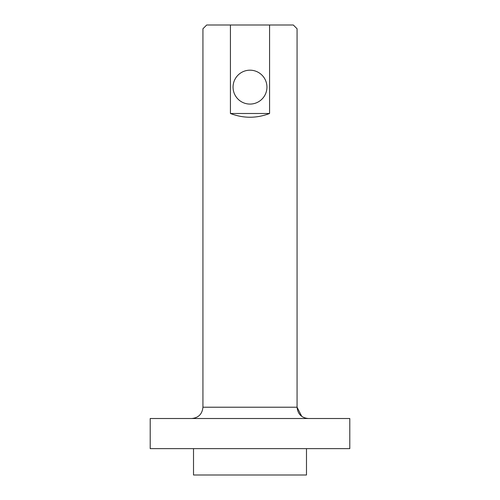 <?xml version="1.0" encoding="UTF-8"?>
<svg xmlns="http://www.w3.org/2000/svg" width="500" height="500" viewBox="0 0 500 500"><rect width="100%" height="100%" fill="white"/><g stroke="black" fill="none" stroke-linecap="round" stroke-linejoin="round"><path stroke-width="0.75" d="M255.994 102.981A16.944 16.944 0 0 1 233.275 84.4A16.944 16.944 0 0 1 260.731 74.019A16.944 16.944 0 0 1 255.994 102.981M308.369 418.512C301.556 417.894 297.787 414.131 297.069 407.219L301.769 416.388M191.631 418.512C198.444 417.894 202.213 414.131 202.931 407.219C202.213 414.131 198.444 417.894 191.631 418.512M306.488 448.638L306.488 475L193.512 475L193.512 448.638M241.675 475L306.488 475M230.431 25L206.694 25L202.931 28.769L202.931 407.219L297.069 407.219L297.069 28.769L293.306 25L269.569 25L269.569 113.494C256.525 118.481 243.475 118.481 230.431 113.494L230.431 25L269.569 25M269.569 113.494L230.431 113.494M150.206 418.512L349.794 418.512L349.794 448.638L150.206 448.638L150.206 418.512"/></g></svg>
